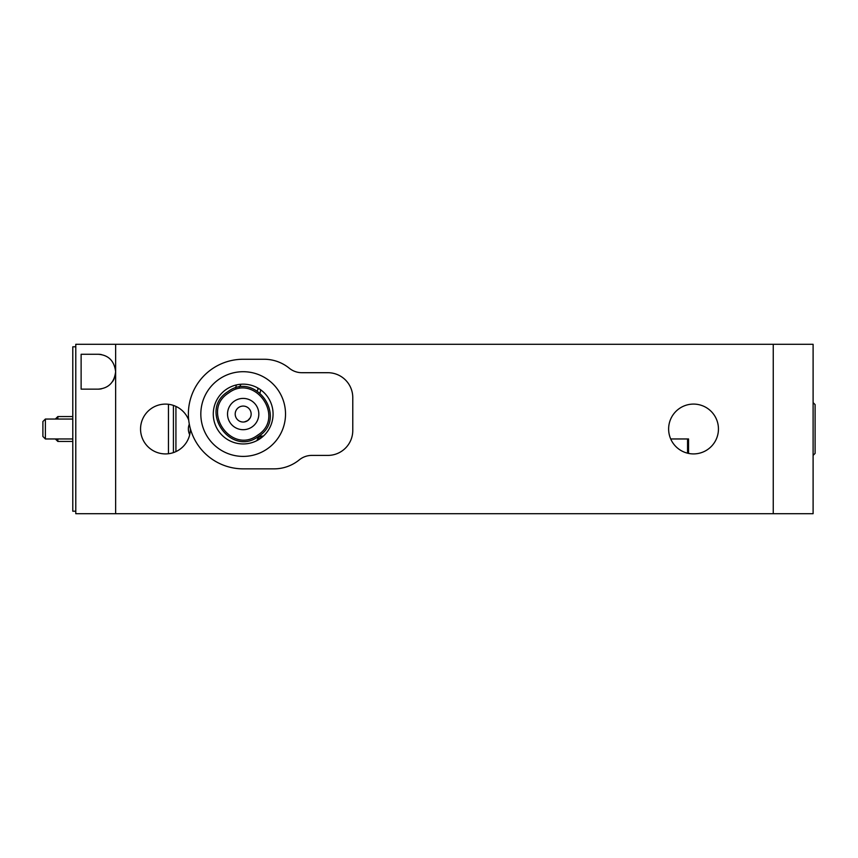<?xml version="1.0" encoding="UTF-8"?>
<svg xmlns="http://www.w3.org/2000/svg" width="858" height="858" viewBox="0 0 858 858"><rect width="100%" height="100%" fill="white"/><g stroke="black" fill="none" stroke-linecap="round" stroke-linejoin="round"><path stroke-width="1.29" d="M813.105 344.305L813.105 513.695L813.105 344.305L813.105 513.695L75.783 513.695L75.783 344.305L813.105 344.305L813.105 513.695M688.556 453.41L688.556 438.964L688.556 453.41M687.558 438.964L687.558 453.185L687.558 438.964L670.709 438.964L688.556 438.964M260.596 389.768A12.452 12.452 0 0 1 260.049 392.846M235.757 387.988A12.452 12.452 0 0 1 236.433 384.931M189.704 434.716A12.956 12.956 0 0 1 189.307 424.152M173.423 452.595L173.423 405.405M168.447 404.268L168.447 453.732M175.922 451.608L175.922 406.392M693.543 453.914A24.914 24.914 0 0 0 718.446 429A24.914 24.914 0 0 0 693.543 404.086A24.914 24.914 0 0 0 668.629 429A24.914 24.914 0 0 0 693.543 453.914M188.706 420.045A24.914 24.914 0 0 0 140.551 429A24.914 24.914 0 0 0 165.455 453.914A24.914 24.914 0 0 0 190.358 428.689M101.383 354.569A17.439 17.439 0 0 0 98.198 354.268C108.494 355.051 114.307 360.864 115.637 371.707A17.439 17.439 0 0 0 115.283 368.232M98.198 354.268L81.124 354.268L81.124 389.146L98.198 389.146A17.439 17.439 0 0 0 101.394 388.846M112.58 381.563A17.439 17.439 0 0 0 114.253 378.517M115.283 375.171A17.439 17.439 0 0 0 115.637 371.707C114.328 382.529 108.516 388.342 98.198 389.146M262.934 436.143L262.934 436.143A4.987 4.987 0 0 0 257.164 440.186L262.934 436.143M238.653 407.486C245.002 405.362 245.002 405.362 238.653 407.486A7.969 7.969 0 0 0 236.604 418.575A7.969 7.969 0 0 0 247.694 420.624A7.969 7.969 0 0 0 249.742 409.534A7.969 7.969 0 0 0 238.653 407.486C234.406 412.666 234.406 412.666 238.653 407.486C234.406 412.666 234.406 412.666 238.653 407.486M250.107 417.975L247.694 420.624L250.107 417.975M252.048 426.941A15.648 15.648 0 0 1 230.287 422.93A15.648 15.648 0 0 1 234.298 401.169A15.648 15.648 0 0 1 256.059 405.18A15.648 15.648 0 0 1 252.048 426.941M244.369 421.932L247.694 420.624L244.369 421.932M813.105 399.109L813.105 400.6M813.105 457.4L813.105 458.891M75.783 511.207L72.791 511.207L72.791 346.793L75.783 346.793M55.352 419.036L57.851 416.548L57.851 419.036M57.851 438.964L57.851 441.452L72.791 441.452M813.105 402.595L815.1 404.59L815.1 453.41L813.105 455.405M239.296 387.226L241.023 384.245L239.296 387.226M257.293 387.709L258.119 389.146L257.293 387.709M258.119 389.146L257.143 390.83L258.119 389.146M301.877 372.704A19.927 19.927 0 0 1 289.285 368.221A39.854 39.854 0 0 0 264.092 359.255L243.179 359.255A54.805 54.805 0 0 0 188.374 414.049A54.805 54.805 0 0 0 243.179 468.854L274.056 468.854A39.854 39.854 0 0 0 299.249 459.888A19.927 19.927 0 0 1 311.84 455.405L327.863 455.405A24.914 24.914 0 0 0 352.777 430.491L352.777 397.619A24.914 24.914 0 0 0 327.863 372.704L301.877 372.704M243.179 456.402A42.342 42.342 0 0 0 285.521 414.049A42.342 42.342 0 0 0 243.179 371.707A42.342 42.342 0 0 0 200.826 414.049A42.342 42.342 0 0 0 243.179 456.402M243.179 443.951A29.891 29.891 0 0 1 213.277 414.049A29.891 29.891 0 0 1 243.179 384.159A29.891 29.891 0 0 1 273.069 414.049A29.891 29.891 0 0 1 243.179 443.951M72.791 438.964L45.388 438.964L42.9 436.475L42.9 421.525L45.388 419.036L45.388 438.942M45.388 419.058L72.791 419.036M773.251 513.695L773.251 344.305M115.637 344.305L115.637 513.695M228.646 392.964C200.547 410.392 231.392 455.19 257.7 435.145C285.8 417.707 254.955 372.919 228.646 392.964M227.799 391.731C198.059 410.178 230.695 457.582 258.548 436.379C288.288 417.921 255.641 370.527 227.799 391.731M55.352 438.964L57.851 441.452M57.851 416.548L72.791 416.548"/></g></svg>
